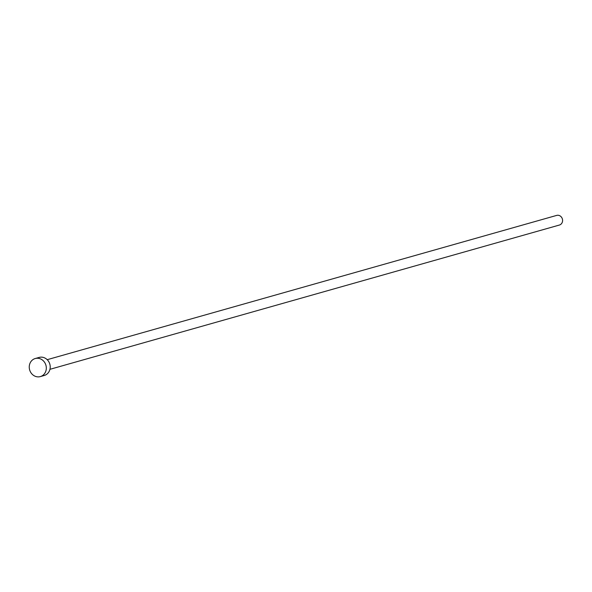 <?xml version="1.0" encoding="UTF-8"?>
<svg xmlns="http://www.w3.org/2000/svg" width="592" height="592" viewBox="0 0 592 592"><rect width="100%" height="100%" fill="white"/><g stroke="black" fill="none" stroke-linecap="round" stroke-linejoin="round"><path stroke-width="0.89" d="M47.212 359.684L556.672 215.407A5.002 4.514 74.2 0 1 561.231 216.879A5.002 4.514 74.2 0 1 562.4 221.896A5.002 4.514 74.2 0 1 559.403 225.041L49.935 369.319M35.224 358.53L39.124 357.427A9.383 8.466 74.2 0 1 47.671 360.18A9.383 8.466 74.2 0 1 49.869 369.593A9.383 8.466 74.2 0 1 44.245 375.483L40.337 376.593A9.383 8.466 74.2 0 1 31.79 373.833A9.383 8.466 74.2 0 1 29.6 364.42A9.383 8.466 74.2 0 1 35.224 358.53A9.383 8.466 74.2 0 1 43.771 361.283A9.383 8.466 74.2 0 1 45.961 370.696A9.383 8.466 74.2 0 1 40.337 376.593"/></g></svg>
